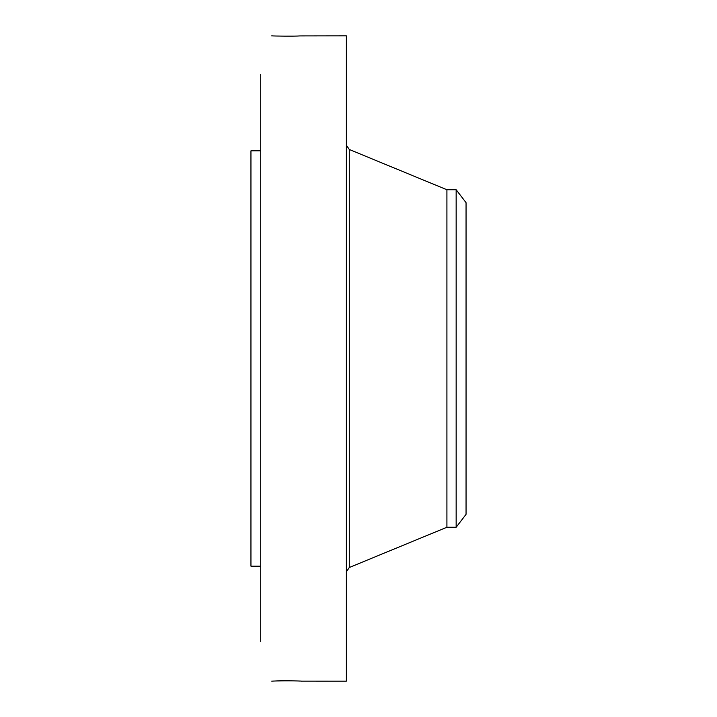 <?xml version="1.0" encoding="UTF-8"?>
<svg xmlns="http://www.w3.org/2000/svg" width="717" height="717" viewBox="0 0 717 717"><rect width="100%" height="100%" fill="white"/><g stroke="black" fill="none" stroke-linecap="round" stroke-linejoin="round"><path stroke-width="1.08" d="M301.301 681.132L346.374 681.15L346.374 35.85L299.993 35.922C294.346 36.361 273.159 36.065 271.725 35.85L271.68 35.886M301.373 681.141L299.858 680.998M301.561 681.15L301.561 681.15C303.551 681.016 280.705 680.496 273.867 681.06L271.734 681.15C273.159 680.935 294.346 680.639 299.993 681.078M260.728 641.652L260.728 74.344M272.478 35.877L271.734 35.85M260.728 566.17L250.95 566.17L250.95 150.83L260.728 150.83M456.155 527.255L456.155 189.745L466.05 202.642L466.05 514.358L456.155 527.255L446.915 527.255L446.915 189.745L349.278 149.486L346.374 145.148M446.915 527.255L349.278 567.514L349.278 149.486M349.278 567.514L346.374 571.852M456.155 189.745L446.915 189.745"/></g></svg>
